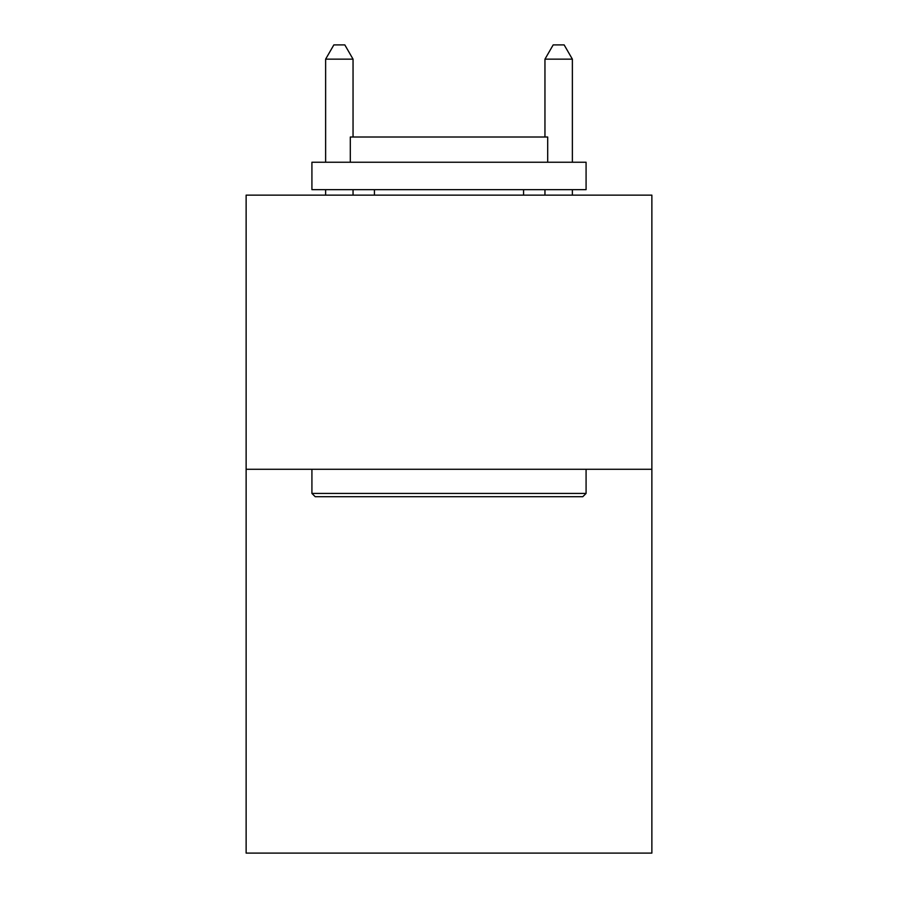 <?xml version="1.0" encoding="UTF-8"?>
<svg xmlns="http://www.w3.org/2000/svg" width="898" height="898" viewBox="0 0 898 898"><rect width="100%" height="100%" fill="white"/><g stroke="black" fill="none" stroke-linecap="round" stroke-linejoin="round"><path stroke-width="1.35" d="M651.869 469.284L651.869 853.1L246.131 853.1L246.131 195.135L651.869 195.135L651.869 469.284L246.131 469.284M315.209 496.706L311.92 493.417L586.08 493.417L582.791 496.706L315.209 496.706M586.08 162.235L586.08 189.658L311.92 189.658L311.92 162.235L586.08 162.235M350.31 162.235L350.31 137.012L547.69 137.012L547.69 162.235M586.08 469.284L586.08 493.417M311.92 469.284L311.92 493.417M523.568 189.658L523.568 195.135M374.432 189.658L374.432 195.135M353.049 137.012L353.049 59.156L325.626 59.156L325.626 162.235M325.626 189.658L325.626 195.135M353.049 189.658L353.049 195.135M325.626 59.156L333.854 44.9L344.821 44.9L353.049 59.156M572.374 195.135L572.374 189.658M572.374 162.235L572.374 59.156L544.951 59.156L544.951 137.012M544.951 195.135L544.951 189.658M544.951 59.156L553.179 44.9L564.146 44.9L572.374 59.156"/></g></svg>
